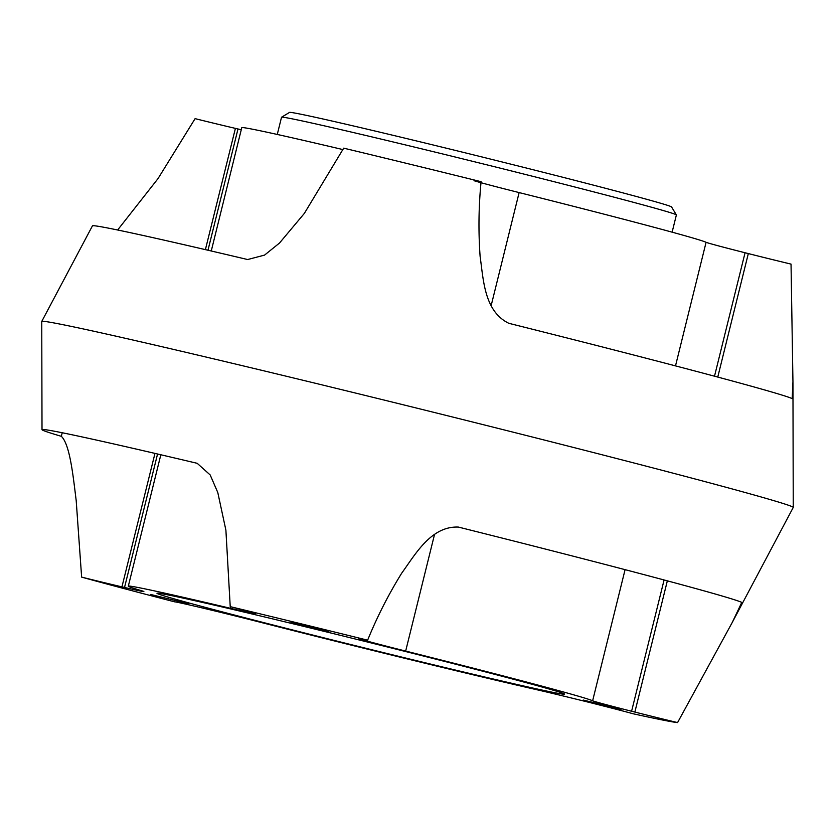 <?xml version="1.0" encoding="UTF-8"?>
<svg xmlns="http://www.w3.org/2000/svg" width="835" height="835" viewBox="0 0 835 835"><rect width="100%" height="100%" fill="white"/><g stroke="black" fill="none" stroke-linecap="round" stroke-linejoin="round"><path stroke-width="1.25" d="M281.572 117.203L289.515 112.412A196.82 3.027 13.9 0 1 463.248 152.346A196.82 3.027 13.9 0 1 667.77 205.431A196.82 3.027 13.9 0 1 671.58 206.965L676.371 214.908A203.385 3.131 -166.1 0 0 672.436 213.322A203.385 3.131 -166.1 0 0 461.097 158.473A203.385 3.131 -166.1 0 0 281.572 117.203A203.385 3.131 -166.1 0 0 281.531 117.244L277.272 134.456M560.483 692.434A209.94 3.225 13.9 0 1 564.554 694.062A209.94 3.225 13.9 0 1 382.326 652.333A209.94 3.225 13.9 0 1 161.051 594.938A209.94 3.225 13.9 0 1 157.011 593.205A209.94 3.225 13.9 0 1 342.329 635.811A209.94 3.225 13.9 0 1 560.483 692.434M474.029 180.694A59.045 0.908 -166.1 0 0 519.13 192.582A239.468 3.684 13.9 0 1 706.086 242.296A59.045 0.908 -166.1 0 0 707.088 242.661A59.045 0.908 -166.1 0 0 745.06 252.754L748.327 253.579A59.045 0.908 -166.1 0 0 791.037 264.111L792.947 381.71L792.206 398.639A360.835 5.553 -166.1 0 0 785.975 396.343A360.835 5.553 -166.1 0 0 508.818 323.302C484.07 311.278 483.455 279.339 480.115 256.428C478.33 231.42 478.653 206.506 481.085 181.696A328.04 5.041 -166.1 0 0 343.696 148.16L304.337 213.416L279.495 243.048L264.559 255.103L247.63 259.539A360.835 5.553 -166.1 0 0 92.445 225.857L41.76 321.433A387.085 5.949 -166.1 0 0 41.75 321.475L42.011 429.67A360.835 5.553 13.9 0 1 42.011 429.649A360.835 5.553 13.9 0 1 197.206 463.31L210.18 474.948L217.799 492.556L225.899 530.183L230.23 606.648A59.045 0.908 13.9 0 1 253.777 613.057L254.466 613.287A59.045 0.908 13.9 0 1 255.614 613.756A59.045 0.908 13.9 0 1 230.439 608.297A239.468 3.684 -166.1 0 0 128.319 586.16A239.468 3.684 -166.1 0 0 132.963 588.08A239.468 3.684 -166.1 0 0 140.802 590.491A59.045 0.908 13.9 0 1 143.87 591.556A59.045 0.908 13.9 0 1 124.53 587.464L121.941 586.869A59.045 0.908 13.9 0 1 81.632 577.121L76.194 500.551C73.271 477.536 70.109 444.575 61.341 436.319A360.835 5.553 13.9 0 1 49.025 432.54A360.835 5.553 13.9 0 1 42.011 429.67M367.63 640.184C377.096 616.919 388.452 594.583 401.687 573.196C415.371 554.304 431.058 525.946 458.384 527.073A360.835 5.553 13.9 0 1 735.552 600.115A360.835 5.553 13.9 0 1 741.772 602.411L732.295 622.378L677.571 722.588A59.045 0.908 13.9 0 1 634.861 712.067L631.594 711.243A59.045 0.908 13.9 0 1 593.633 701.149A59.045 0.908 13.9 0 1 592.631 700.784A239.468 3.684 -166.1 0 0 405.664 651.07A59.045 0.908 13.9 0 1 360.563 639.182L359.885 638.952A59.045 0.908 13.9 0 1 358.737 638.483A59.045 0.908 13.9 0 1 367.63 640.184A328.04 5.041 -166.1 0 0 230.23 606.648M732.295 622.378L793.24 507.45A387.085 5.949 -166.1 0 0 793.25 507.409A387.085 5.949 -166.1 0 0 785.725 504.33A387.085 5.949 -166.1 0 0 381.344 399.391A387.085 5.949 -166.1 0 0 41.76 321.433M81.632 577.121A328.04 5.041 -166.1 0 0 174.505 601.816A59.045 0.908 13.9 0 1 193.657 605.928L196.246 606.534A59.045 0.908 13.9 0 1 259.247 621.981A239.468 3.684 -166.1 0 0 535.84 689.501A59.045 0.908 13.9 0 1 597.213 704.406L600.48 705.241A59.045 0.908 13.9 0 1 633.045 713.748A328.04 5.041 -166.1 0 0 677.571 722.588M328.781 631.636L290.945 622.336L328.781 631.636M188.647 603.788L150.822 594.499L188.647 603.788M621.052 709.343L583.216 700.043L621.052 709.343M117.631 230.001L158.045 178.565L195.098 118.643A59.045 0.908 -166.1 0 0 235.407 128.381L237.985 128.987A59.045 0.908 -166.1 0 0 241.263 129.738M211.255 251.001L241.774 127.671A239.468 3.684 13.9 0 1 342.955 149.59M672.123 232.172L676.381 214.96A203.385 3.131 -166.1 0 0 676.371 214.908M592.631 700.784L625.081 569.658M675.505 365.887L706.086 242.296M634.861 712.067L667.342 580.836M717.766 377.065L748.327 253.579M405.664 651.07L434.503 534.557M491.178 305.526L519.13 192.582M631.594 711.243L664.086 579.97M714.509 376.199L745.06 252.754M61.341 436.319L62.218 432.749M121.941 586.869L154.966 453.405M205.4 249.634L235.407 128.381M124.53 587.464L157.554 454.01M207.978 250.239L237.985 128.987M230.439 608.297L230.804 606.794M128.319 586.16L160.831 454.772M792.947 381.71L793.25 507.409"/></g></svg>
